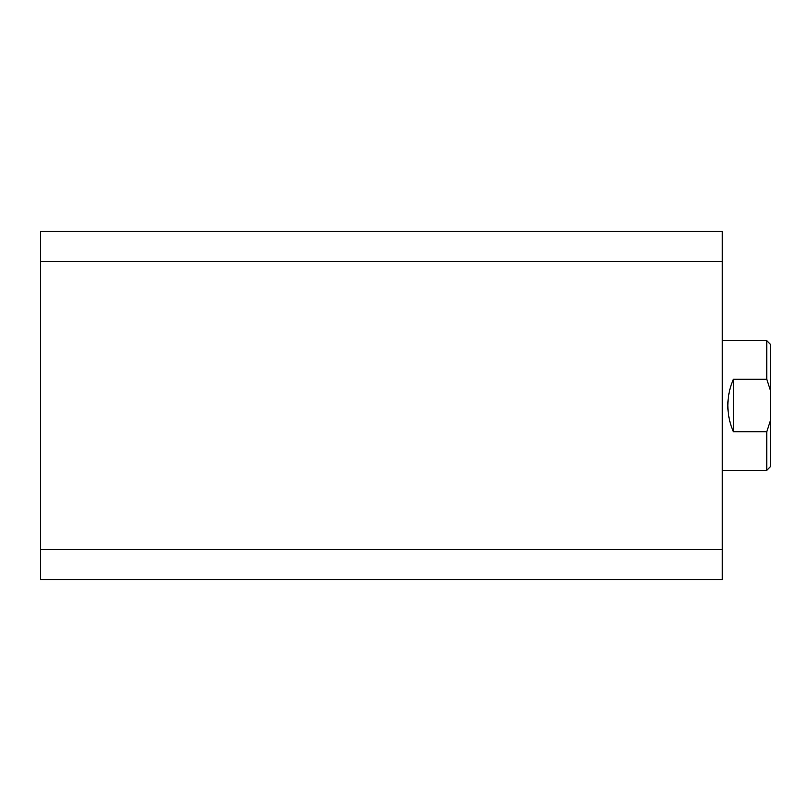 <?xml version="1.0" encoding="UTF-8"?>
<svg xmlns="http://www.w3.org/2000/svg" width="811" height="811" viewBox="0 0 811 811"><rect width="100%" height="100%" fill="white"/><g stroke="black" fill="none" stroke-linecap="round" stroke-linejoin="round"><path stroke-width="1.22" d="M40.55 549.574L40.55 261.426L722.287 261.426L722.287 549.574L40.55 549.574L40.55 579.642L722.287 579.642L722.287 549.574M722.287 261.426L722.287 231.358L40.55 231.358L40.55 261.426M722.287 470.339L766.75 470.339L766.75 431.766L733.397 431.766C729.718 423.393 727.862 414.644 727.842 405.5C727.862 396.356 729.718 387.607 733.397 379.234L766.75 379.234L766.75 340.661L722.287 340.661M766.75 340.661L770.45 344.371L770.45 466.629L766.75 470.339M733.397 431.766L733.397 379.234M770.45 390.567L766.75 379.234M766.75 431.766L770.45 420.433"/></g></svg>
